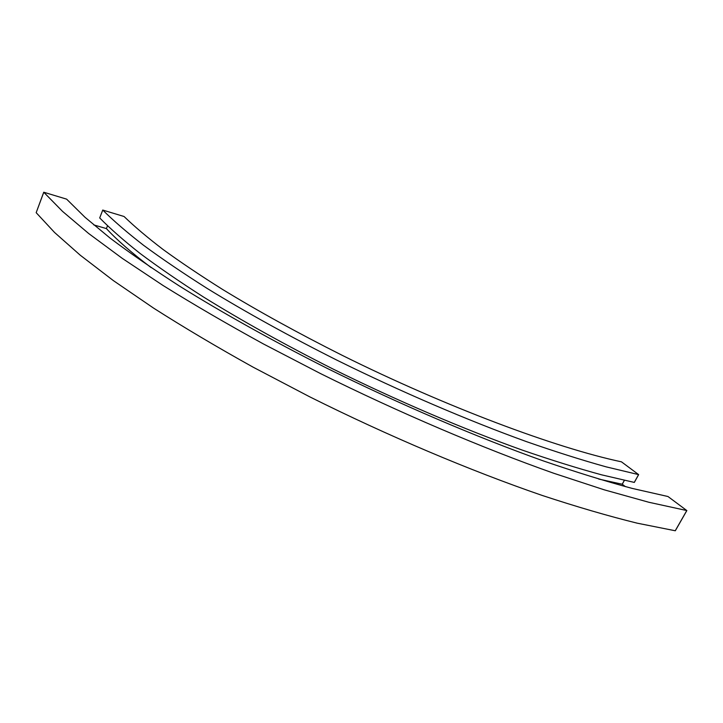 <?xml version="1.0" encoding="UTF-8"?>
<svg xmlns="http://www.w3.org/2000/svg" width="723" height="723" viewBox="0 0 723 723"><rect width="100%" height="100%" fill="white"/><g stroke="black" fill="none" stroke-linecap="round" stroke-linejoin="round"><path stroke-width="1.08" d="M621.464 461.834C556.349 448.088 445.937 406.895 342.368 355.409C298.201 333.204 258.292 311.233 222.657 289.498C200.253 275.418 180.398 262.078 163.082 249.489C147.338 237.442 134.333 226.444 124.067 216.502L102.765 210.068C113.348 220.632 126.95 232.381 143.579 245.305C161.934 258.834 183.136 273.222 207.194 288.45C245.549 312.02 288.73 335.897 336.737 360.072C400.732 391.694 467.736 420.415 526.742 441.726C555.481 451.739 581.943 460.117 606.127 466.85L638.644 474.622L621.464 461.834M638.644 474.622L634.324 482.422L601.762 474.875C577.56 468.287 551.098 460.036 522.368 450.14C463.407 429.046 396.511 400.452 332.688 368.857C284.817 344.672 241.771 320.741 203.57 297.054C179.62 281.726 158.518 267.239 140.253 253.583C123.723 240.533 110.212 228.649 99.711 217.939L102.765 210.068M102.738 210.041L99.711 217.939M625.359 486.615L622.259 484.238L598.671 479.042M151.152 267.618C131.776 252.933 116.873 239.937 106.426 228.613L107.483 225.811M93.764 224.907L106.398 228.585L107.51 225.838M667.962 496.511L632.137 488.396C605.223 481.156 575.544 471.974 543.118 460.84C476.394 437.054 399.819 404.356 326.895 368.224C272.761 340.931 222.82 313.041 180.398 286.651C153.583 269.417 130.158 253.24 110.113 238.111L85.007 217.289L66.615 199.141L43.742 192.228L62.53 211.378L88.658 233.502L122.241 258.346L163.046 285.486C193.601 304.51 227.049 323.994 263.389 343.931L320.47 373.556C399.223 412.643 482.069 447.935 553.764 473.267L604.301 489.842L648.902 502.277L686.796 510.546L667.962 496.511M686.85 510.555L675.3 530.772L637.189 523.172C608.504 516.095 576.773 506.832 542.015 495.382C470.438 470.745 387.98 435.888 309.778 396.855L253.131 367.176C217.099 347.139 183.967 327.483 153.728 308.206L113.394 280.623L80.262 255.219L54.559 232.472L36.177 212.679L43.769 192.264M43.742 192.228L36.177 212.679M622.259 484.238L624.401 480.343M634.27 482.413L638.59 474.613M622.205 484.229L624.347 480.334M675.246 530.763L686.796 510.546"/></g></svg>
